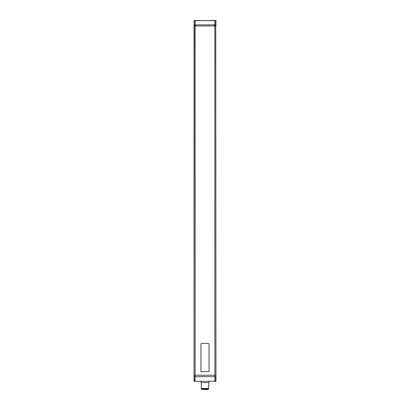 <?xml version="1.0" encoding="UTF-8"?>
<svg xmlns="http://www.w3.org/2000/svg" width="410" height="410" viewBox="0 0 410 410"><rect width="100%" height="100%" fill="white"/><g stroke="black" fill="none" stroke-linecap="round" stroke-linejoin="round"><path stroke-width="0.61" d="M194.294 20.5L195.114 20.69L194.048 20.69L194.048 24.882L194.232 20.5L215.952 20.69L215.952 24.882L215.952 20.69L215.952 24.882L214.886 24.882L214.896 25.948L194.048 25.948L194.048 376.667L215.952 376.667L215.952 381.177L215.752 25.948L215.952 381.177L194.232 381.361L195.114 381.361L194.048 381.177L194.048 376.667L194.232 381.361M194.248 25.948L194.048 375.227L195.114 375.227L194.248 375.227L194.248 376.667L195.114 376.667L195.114 375.227L214.886 375.227L195.114 375.227L195.114 25.948M194.432 381.361L194.048 376.667L194.048 381.177L195.114 381.177L195.114 376.667L214.886 376.667L214.886 375.227L215.752 375.227L214.886 375.227L214.886 25.948L215.752 25.948M215.014 24.882L215.014 25.948M215.952 24.257L215.952 25.948M215.112 24.882L215.112 25.948M215.327 24.882L215.327 25.948M215.142 24.882L215.142 25.948M214.512 24.882L214.512 25.948M194.858 24.882L194.858 25.948M194.673 24.882L194.673 25.948M194.888 24.882L194.888 25.948M194.232 20.5L194.048 25.948M194.986 24.882L194.986 25.948M195.611 24.882L195.611 25.948M214.389 24.882L214.389 25.948M214.199 24.882L214.199 25.948M195.801 24.882L195.801 25.948M215.768 20.5L215.014 20.69M194.048 24.257L194.248 20.69L195.114 20.5M214.886 20.5L195.114 20.69L195.114 24.882L194.248 24.882M215.752 24.882L215.752 20.69L214.886 20.69L214.886 24.882L195.114 24.882M195.114 20.623L194.258 20.623M208.757 388.47L208.352 388.875L201.648 388.875L201.243 388.47L208.757 388.47L208.757 382.612A1.25 1.25 0 0 1 210.007 381.361M201.243 388.47L201.243 382.612A1.25 1.25 0 0 0 199.993 381.361M195.114 381.361L214.886 381.177L214.886 376.667L215.752 376.667L215.752 381.177L214.886 381.361M215.014 381.361L215.768 381.3M208.254 388.875L208.254 389.5L201.746 389.5L201.746 388.875M194.258 381.238L195.114 381.238M200.931 344.118L200.931 371.035A0.625 0.625 0 0 0 201.556 371.66L208.444 371.66A0.625 0.625 0 0 0 209.069 371.035L209.069 344.118A0.625 0.625 0 0 0 208.444 343.493L201.556 343.493A0.625 0.625 0 0 0 200.931 344.118M208.757 382.612L201.243 382.612"/></g></svg>
